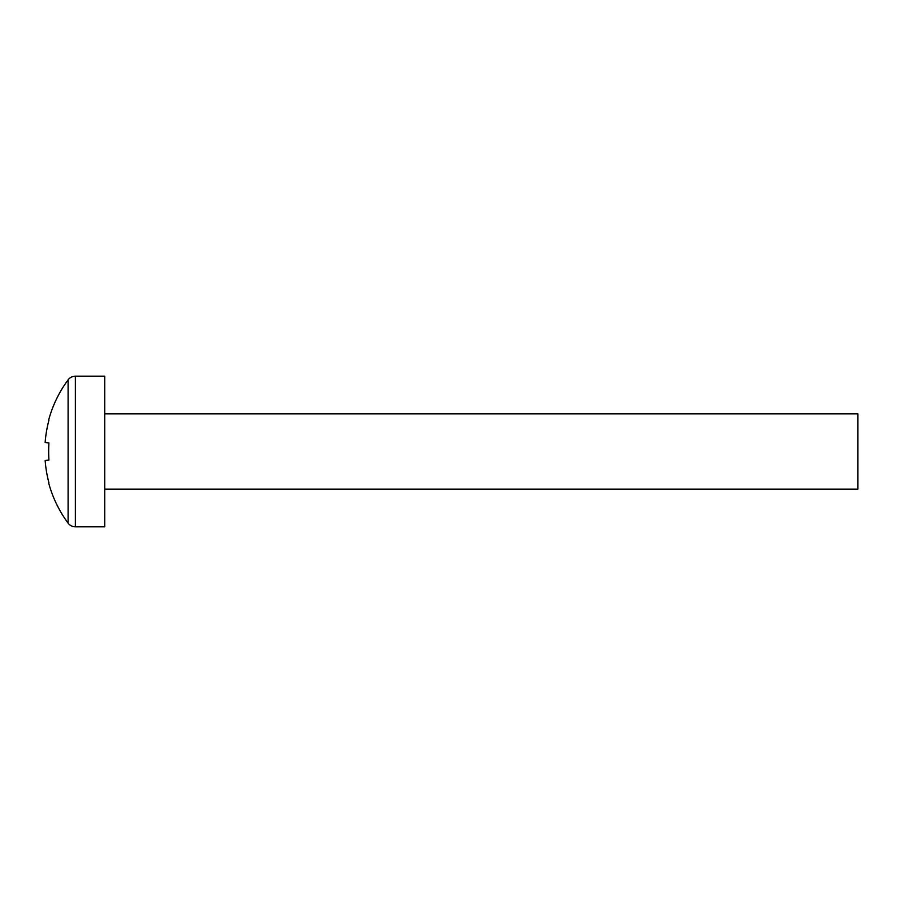 <?xml version="1.0" encoding="UTF-8"?>
<svg xmlns="http://www.w3.org/2000/svg" width="903" height="903" viewBox="0 0 903 903"><rect width="100%" height="100%" fill="white"/><g stroke="black" fill="none" stroke-linecap="round" stroke-linejoin="round"><path stroke-width="1.35" d="M45.15 460.474A120.46 119.851 -90 0 0 48.931 482.812L48.672 482.992A120.494 120.494 0 0 0 68.097 523.153A9.041 9.041 0 0 0 75.367 526.81L104.725 526.81L104.725 376.19L75.367 376.19A9.041 9.041 0 0 0 68.097 379.847A120.494 120.494 0 0 0 48.672 420.008L48.931 420.188A120.46 119.851 -90 0 0 45.15 442.526L48.931 442.91A114.32 95.244 90 0 0 48.672 451.5A114.32 95.244 90 0 0 48.931 460.09L45.15 460.474L48.931 460.09M68.097 523.153L68.097 379.847M104.725 489.155L857.85 489.155L857.85 413.845L104.725 413.845M75.367 526.81L75.367 376.19"/></g></svg>
